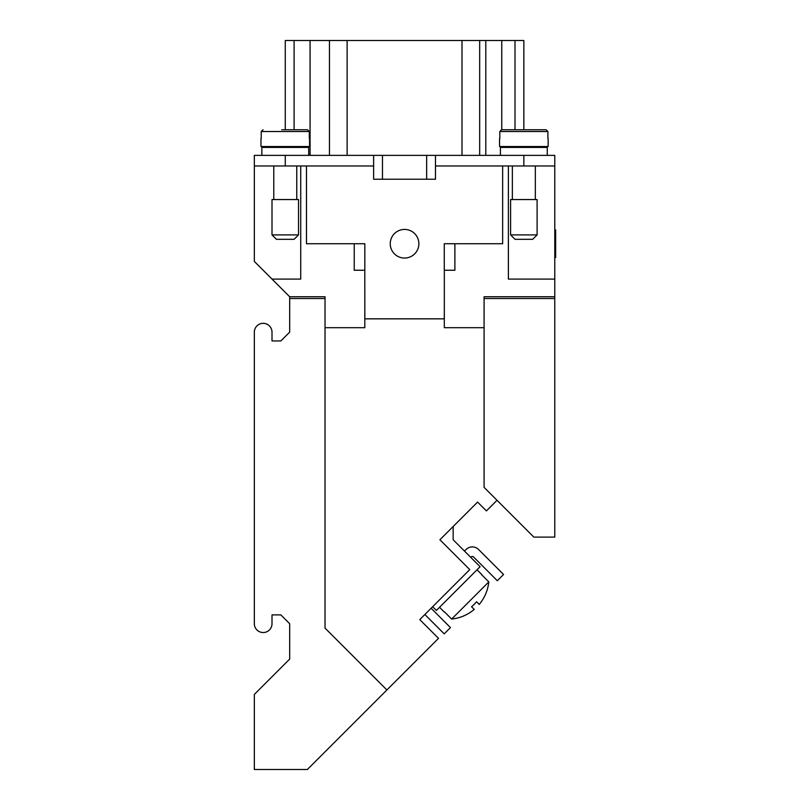 <?xml version="1.0" encoding="UTF-8"?>
<svg xmlns="http://www.w3.org/2000/svg" width="810" height="810" viewBox="0 0 810 810"><rect width="100%" height="100%" fill="white"/><g stroke="black" fill="none" stroke-linecap="round" stroke-linejoin="round"><path stroke-width="1.21" d="M404.554 229.422A14.317 14.317 0 0 1 418.871 243.739A14.317 14.317 0 0 1 404.554 258.056A14.317 14.317 0 0 1 390.248 243.739A14.317 14.317 0 0 1 404.554 229.422M510.594 234.9L515.008 239.315L532.686 239.315L537.101 234.9L537.101 199.554L510.594 199.554L510.594 234.9L537.101 234.9M512.365 165.979L512.365 199.554M535.339 199.554L535.339 165.979M547.266 155.368L547.266 147.42L500.428 147.42L500.428 155.368M512.365 146.539L512.365 147.42M535.339 147.42L535.339 146.539M499.547 138.581L499.547 146.539L548.147 146.539L548.147 138.581M298.525 234.9L294.101 239.315L276.433 239.315L272.008 234.9L272.008 199.554L298.525 199.554L298.525 234.9L272.008 234.9M296.754 165.979L296.754 199.554M273.78 199.554L273.78 165.979M261.853 155.368L261.853 147.42L308.681 147.42L308.681 155.368M296.754 146.539L296.754 147.42M273.78 147.42L273.78 146.539M309.572 138.581L309.572 146.539L260.972 146.539L260.972 138.581M309.309 138.581L309.309 131.514L307.517 129.752L281.728 129.752M263.017 129.752L261.225 131.514L261.225 138.581M481.646 574.401L477.029 569.784M444.315 611.722L451.656 619.053A41.755 41.755 0 0 0 474.225 609.434L471.552 606.761A37.999 37.999 0 0 0 476.553 601.759L479.216 604.432A41.755 41.755 0 0 0 488.805 581.904L481.474 574.563M439.536 607.277L444.153 611.894M554.779 229.939L555.66 229.939L555.66 257.539L554.779 257.539M554.779 243.739L555.66 243.739M373.633 155.368L373.633 165.979L254.34 165.979L254.34 155.368L554.779 155.368L554.779 296.754L484.086 296.754L554.779 296.754L554.779 298.525L484.086 298.525L484.086 296.754M484.086 298.525L484.086 487.357L533.831 537.101L554.779 537.101L554.779 298.525M254.34 165.979L254.34 261.438L289.686 296.784L289.686 332.13L280.847 340.959L272.008 340.959L272.008 332.151A8.839 8.839 0 0 0 263.179 323.322A8.839 8.839 0 0 0 254.34 332.151L254.34 623.7A8.839 8.839 0 0 0 263.179 632.539A8.839 8.839 0 0 0 272.008 623.7L272.008 614.891L280.847 614.891L289.686 623.73L289.686 659.077L254.34 694.413L254.34 769.5L307.354 769.5L386.886 689.968L325.033 628.115L325.033 298.525L289.686 298.525M497.026 500.296L486.415 510.918L477.576 502.078L439.901 539.754L469.759 569.612L419.772 619.599L438.514 638.341L386.886 689.968M523.847 129.752L523.847 40.5L285.272 40.5L285.272 129.752M515.008 129.752L515.008 40.5M294.101 129.752L294.101 40.5M479.672 155.368L479.672 40.5M329.447 155.368L329.447 40.5M501.755 147.42L501.755 146.539M501.755 129.752L501.755 40.5M451.656 619.053L488.805 581.904M464.494 551.083L466.084 549.494A8.839 8.839 0 0 1 478.578 549.494L503.577 574.482L497.32 580.74L473.587 556.996A1.772 1.772 0 0 0 471.086 556.996L470.742 557.341M431.112 608.249L450.461 627.598L444.204 633.855L424.865 614.506M432.651 606.72L436.377 610.446L480.107 566.706L453.154 539.754L453.154 526.5M288.805 129.752L307.517 129.752M554.779 165.979L435.486 165.979L435.486 155.368M499.81 138.581L499.81 131.514L501.592 129.752L520.314 129.752M547.894 138.581L547.894 131.514L546.102 129.752L501.592 129.752M454.886 270.246L444.275 270.246L444.275 243.739L454.886 243.739L454.886 270.246M364.834 243.739L364.834 270.246L354.233 270.246L354.233 243.739L364.834 243.739M502.645 165.979L502.645 243.739L454.886 243.739M373.633 165.979L373.633 179.233L435.486 179.233L435.486 165.979M354.233 243.739L306.474 243.739L306.474 165.979M444.315 318.846L364.834 318.846L364.794 270.246M444.275 318.846L444.325 308.245L444.315 327.685L484.086 327.685M444.325 270.246L444.325 308.245M382.472 155.368L382.472 179.233M426.647 179.233L426.647 155.368M300.733 165.979L300.733 279.085L271.988 279.085M508.386 165.979L508.386 279.085L554.779 279.085M325.033 327.685L364.804 327.685L364.804 308.245M325.033 296.754L289.656 296.754L325.033 296.754L325.033 298.525M309.309 131.514L261.225 131.514M461.994 155.368L461.994 40.5M347.125 155.368L347.125 40.5M310.068 155.368L310.068 40.5M485.798 155.368L485.798 40.5M285.272 155.368L285.272 165.979M523.847 155.368L523.847 165.979M499.81 131.514L547.894 131.514"/></g></svg>
